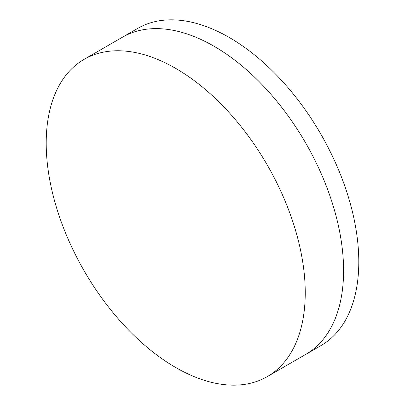 <?xml version="1.0" encoding="UTF-8"?>
<svg xmlns="http://www.w3.org/2000/svg" width="405" height="405" viewBox="0 0 405 405"><rect width="100%" height="100%" fill="white"/><g stroke="black" fill="none" stroke-linecap="round" stroke-linejoin="round"><path stroke-width="0.61" d="M84.139 59.332L122.477 37.194A183.171 105.756 60 0 1 214.063 46.266A183.171 105.756 60 0 1 333.725 207.679A183.171 105.756 60 0 1 305.648 354.456L320.861 345.667A183.171 105.756 60 0 0 348.938 198.89A183.171 105.756 60 0 0 229.276 37.483A183.171 105.756 60 0 0 137.695 28.411L122.477 37.194A183.171 105.756 60 0 1 214.063 46.266A183.171 105.756 60 0 1 333.725 207.679A183.171 105.756 60 0 1 305.648 354.456L267.305 376.589A183.171 105.756 60 0 1 175.724 367.517A183.171 105.756 60 0 1 56.062 206.11A183.171 105.756 60 0 1 84.139 59.332A183.171 105.756 60 0 1 175.724 68.404A183.171 105.756 60 0 1 295.382 229.812A183.171 105.756 60 0 1 267.305 376.589"/></g></svg>
